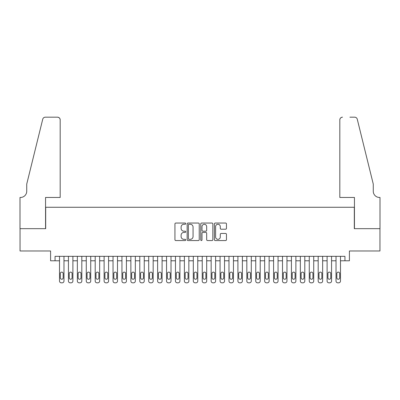 <?xml version="1.0" encoding="UTF-8"?>
<svg xmlns="http://www.w3.org/2000/svg" width="400" height="400" viewBox="0 0 400 400"><rect width="100%" height="100%" fill="white"/><g stroke="black" fill="none" stroke-linecap="round" stroke-linejoin="round"><path stroke-width="0.6" d="M185.73 223.655A0.615 0.615 0 0 0 185.115 223.045L175.815 223.045A0.875 0.875 0 0 0 174.94 223.92L174.94 239.68A0.875 0.875 0 0 0 175.815 240.555L185.115 240.555A0.615 0.615 0 0 0 185.73 239.94A0.615 0.615 0 0 0 185.115 239.33L183.91 239.33A2.8 2.8 0 0 1 181.11 236.525L181.11 235.215A2.8 2.8 0 0 1 183.91 232.41L185.115 232.41A0.615 0.615 0 0 0 185.73 231.8A0.615 0.615 0 0 0 185.115 231.185L183.91 231.185A2.8 2.8 0 0 1 181.11 228.385L181.11 227.07A2.8 2.8 0 0 1 183.91 224.27L185.115 224.27A0.615 0.615 0 0 0 185.73 223.655M225.585 229.215A0.875 0.875 0 0 0 226.465 228.34L226.465 223.92A0.875 0.875 0 0 0 225.585 223.045L215.255 223.045A0.875 0.875 0 0 0 214.38 223.92L214.38 239.68A0.875 0.875 0 0 0 215.255 240.555L225.585 240.555A0.875 0.875 0 0 0 226.465 239.68L226.465 234.34A0.875 0.875 0 0 0 225.585 233.46L221.165 233.46A0.875 0.875 0 0 0 220.29 234.34L220.29 236.985A2.34 2.34 0 0 1 217.95 239.33A2.34 2.34 0 0 1 215.605 236.985L215.605 226.61A2.34 2.34 0 0 1 217.95 224.27A2.34 2.34 0 0 1 220.29 226.61L220.29 228.34A0.875 0.875 0 0 0 221.165 229.215L225.585 229.215M344.945 260.79L349.405 260.79L349.405 250.975L379.955 250.975L379.955 228.675L354.31 228.675L354.31 207.27L45.69 207.27L45.69 228.675L20.045 228.675L20.045 250.975L50.595 250.975L50.595 260.79L59.515 260.79L59.515 281.035A1.785 1.785 0 0 0 61.3 282.82L62.19 282.82A1.785 1.785 0 0 0 63.975 281.035L63.975 260.79L68.435 260.79L68.435 281.035A1.785 1.785 0 0 0 70.22 282.82L71.11 282.82A1.785 1.785 0 0 0 72.895 281.035L72.895 260.79L77.355 260.79L77.355 281.035A1.785 1.785 0 0 0 79.14 282.82L80.03 282.82A1.785 1.785 0 0 0 81.815 281.035L81.815 260.79L86.275 260.79L86.275 281.035A1.785 1.785 0 0 0 88.055 282.82L88.95 282.82A1.785 1.785 0 0 0 90.735 281.035L90.735 260.79L95.195 260.79L95.195 281.035A1.785 1.785 0 0 0 96.975 282.82L97.87 282.82A1.785 1.785 0 0 0 99.655 281.035L99.655 260.79L104.115 260.79L104.115 281.035A1.785 1.785 0 0 0 105.895 282.82L106.79 282.82A1.785 1.785 0 0 0 108.575 281.035L108.575 260.79L113.035 260.79L113.035 281.035A1.785 1.785 0 0 0 114.815 282.82L115.71 282.82A1.785 1.785 0 0 0 117.495 281.035L117.495 260.79L121.95 260.79L121.95 281.035A1.785 1.785 0 0 0 123.735 282.82L124.63 282.82A1.785 1.785 0 0 0 126.41 281.035L126.41 260.79L130.87 260.79L130.87 281.035A1.785 1.785 0 0 0 132.655 282.82L133.55 282.82A1.785 1.785 0 0 0 135.33 281.035L135.33 260.79L139.79 260.79L139.79 281.035A1.785 1.785 0 0 0 141.575 282.82L142.47 282.82A1.785 1.785 0 0 0 144.25 281.035L144.25 260.79L148.71 260.79L148.71 281.035A1.785 1.785 0 0 0 150.495 282.82L151.39 282.82A1.785 1.785 0 0 0 153.17 281.035L153.17 260.79L157.63 260.79L157.63 281.035A1.785 1.785 0 0 0 159.415 282.82L160.305 282.82A1.785 1.785 0 0 0 162.09 281.035L162.09 260.79L166.55 260.79L166.55 281.035A1.785 1.785 0 0 0 168.335 282.82L169.225 282.82A1.785 1.785 0 0 0 171.01 281.035L171.01 260.79L175.47 260.79L175.47 281.035A1.785 1.785 0 0 0 177.255 282.82L178.145 282.82A1.785 1.785 0 0 0 179.93 281.035L179.93 260.79L184.39 260.79L184.39 281.035A1.785 1.785 0 0 0 186.175 282.82L187.065 282.82A1.785 1.785 0 0 0 188.85 281.035L188.85 260.79L193.31 260.79L193.31 281.035A1.785 1.785 0 0 0 195.095 282.82L195.985 282.82A1.785 1.785 0 0 0 197.77 281.035L197.77 260.79L202.23 260.79L202.23 281.035A1.785 1.785 0 0 0 204.015 282.82L204.905 282.82A1.785 1.785 0 0 0 206.69 281.035L206.69 260.79L211.15 260.79L211.15 281.035A1.785 1.785 0 0 0 212.935 282.82L213.825 282.82A1.785 1.785 0 0 0 215.61 281.035L215.61 260.79L220.07 260.79L220.07 281.035A1.785 1.785 0 0 0 221.855 282.82L222.745 282.82A1.785 1.785 0 0 0 224.53 281.035L224.53 260.79L228.99 260.79L228.99 281.035A1.785 1.785 0 0 0 230.775 282.82L231.665 282.82A1.785 1.785 0 0 0 233.45 281.035L233.45 260.79L237.91 260.79L237.91 281.035A1.785 1.785 0 0 0 239.695 282.82L240.585 282.82A1.785 1.785 0 0 0 242.37 281.035L242.37 260.79L246.83 260.79L246.83 281.035A1.785 1.785 0 0 0 248.61 282.82L249.505 282.82A1.785 1.785 0 0 0 251.29 281.035L251.29 260.79L255.75 260.79L255.75 281.035A1.785 1.785 0 0 0 257.53 282.82L258.425 282.82A1.785 1.785 0 0 0 260.21 281.035L260.21 260.79L264.67 260.79L264.67 281.035A1.785 1.785 0 0 0 266.45 282.82L267.345 282.82A1.785 1.785 0 0 0 269.13 281.035L269.13 260.79L273.59 260.79L273.59 281.035A1.785 1.785 0 0 0 275.37 282.82L276.265 282.82A1.785 1.785 0 0 0 278.05 281.035L278.05 260.79L282.505 260.79L282.505 281.035A1.785 1.785 0 0 0 284.29 282.82L285.185 282.82A1.785 1.785 0 0 0 286.965 281.035L286.965 260.79L291.425 260.79L291.425 281.035A1.785 1.785 0 0 0 293.21 282.82L294.105 282.82A1.785 1.785 0 0 0 295.885 281.035L295.885 260.79L300.345 260.79L300.345 281.035A1.785 1.785 0 0 0 302.13 282.82L303.025 282.82A1.785 1.785 0 0 0 304.805 281.035L304.805 260.79L309.265 260.79L309.265 281.035A1.785 1.785 0 0 0 311.05 282.82L311.945 282.82A1.785 1.785 0 0 0 313.725 281.035L313.725 260.79L318.185 260.79L318.185 281.035A1.785 1.785 0 0 0 319.97 282.82L320.86 282.82A1.785 1.785 0 0 0 322.645 281.035L322.645 260.79L327.105 260.79L327.105 281.035A1.785 1.785 0 0 0 328.89 282.82L329.78 282.82A1.785 1.785 0 0 0 331.565 281.035L331.565 260.79L336.025 260.79L336.025 281.035A1.785 1.785 0 0 0 337.81 282.82L338.7 282.82A1.785 1.785 0 0 0 340.485 281.035L340.485 260.79L344.945 260.79L344.945 256.33L55.055 256.33L55.055 260.79M199.235 223.92A0.875 0.875 0 0 0 198.36 223.045L188.025 223.045A0.875 0.875 0 0 0 187.15 223.92L187.15 239.68A0.875 0.875 0 0 0 188.025 240.555L198.36 240.555A0.875 0.875 0 0 0 199.235 239.68L199.235 223.92M201.64 223.045L211.975 223.045A0.875 0.875 0 0 1 212.85 223.92L212.85 239.68A0.875 0.875 0 0 1 211.975 240.555L207.55 240.555A0.875 0.875 0 0 1 206.675 239.68L206.675 233.285A0.875 0.875 0 0 0 205.8 232.41L202.865 232.41A0.875 0.875 0 0 0 201.99 233.285L201.99 239.94A0.615 0.615 0 0 1 201.38 240.555A0.615 0.615 0 0 1 200.765 239.94L200.765 223.92A0.875 0.875 0 0 1 201.64 223.045M188.99 224.27A0.615 0.615 0 0 0 188.375 224.88L188.375 238.715A0.615 0.615 0 0 0 188.99 239.33L190.26 239.33A2.8 2.8 0 0 0 193.06 236.525L193.06 227.07A2.8 2.8 0 0 0 190.26 224.27L188.99 224.27M206.675 226.655A2.34 2.34 0 0 0 204.335 224.315A2.34 2.34 0 0 0 201.99 226.655L201.99 230.31A0.875 0.875 0 0 0 202.865 231.185L205.8 231.185A0.875 0.875 0 0 0 206.675 230.31L206.675 226.655M63.975 256.33L63.975 281.035M59.515 256.33L59.515 281.035M63.17 277.825A1.425 1.425 0 0 1 61.745 279.25A1.425 1.425 0 0 1 60.315 277.825L60.315 273.545A1.425 1.425 0 0 1 61.745 272.115A1.425 1.425 0 0 1 63.17 273.545L63.17 277.825M61.3 282.82L62.19 282.82M60.185 197.46L60.185 119.855A2.675 2.675 0 0 0 57.505 117.18L45.33 117.18A2.675 2.675 0 0 0 42.735 119.215L26.735 184.08L26.735 191.215A6.245 6.245 0 0 1 20.49 197.46L20 197.46L20 228.675L45.555 228.675L45.555 197.46L60.185 197.46L60.185 119.855C60.015 118.245 59.12 117.35 57.505 117.18L50.105 117.18M42.735 119.215C43.415 117.75 43.415 117.75 42.735 119.215C43.415 117.75 43.415 117.75 42.735 119.215M26.735 191.215A6.245 6.245 0 0 1 20.49 197.46M339.815 197.46L339.815 119.855L339.815 197.46L354.445 197.46L354.445 228.675L380 228.675L380 197.46L379.51 197.46A6.245 6.245 0 0 1 373.265 191.215A6.245 6.245 0 0 0 379.51 197.46M368.36 164.19L357.265 119.215L373.265 184.08L373.265 191.215M349.895 117.18L354.67 117.18A2.675 2.675 0 0 1 357.265 119.215C356.585 117.75 356.585 117.75 357.265 119.215C356.585 117.75 356.585 117.75 357.265 119.215M342.495 117.18A2.675 2.675 0 0 0 339.815 119.855C339.985 118.245 340.88 117.35 342.495 117.18M72.895 256.33L72.895 281.035M68.435 256.33L68.435 281.035M72.09 277.825A1.425 1.425 0 0 1 70.665 279.25A1.425 1.425 0 0 1 69.235 277.825L69.235 273.545A1.425 1.425 0 0 1 70.665 272.115A1.425 1.425 0 0 1 72.09 273.545L72.09 277.825M70.22 282.82L71.11 282.82M81.815 256.33L81.815 281.035M77.355 256.33L77.355 281.035M81.01 277.825A1.425 1.425 0 0 1 79.585 279.25A1.425 1.425 0 0 1 78.155 277.825L78.155 273.545A1.425 1.425 0 0 1 79.585 272.115A1.425 1.425 0 0 1 81.01 273.545L81.01 277.825M79.14 282.82L80.03 282.82M90.735 256.33L90.735 281.035M86.275 256.33L86.275 281.035M89.93 277.825A1.425 1.425 0 0 1 88.505 279.25A1.425 1.425 0 0 1 87.075 277.825L87.075 273.545A1.425 1.425 0 0 1 88.505 272.115A1.425 1.425 0 0 1 89.93 273.545L89.93 277.825M88.055 282.82L88.95 282.82M99.655 256.33L99.655 281.035M95.195 256.33L95.195 281.035M98.85 277.825A1.425 1.425 0 0 1 97.425 279.25A1.425 1.425 0 0 1 95.995 277.825L95.995 273.545A1.425 1.425 0 0 1 97.425 272.115A1.425 1.425 0 0 1 98.85 273.545L98.85 277.825M96.975 282.82L97.87 282.82M108.575 256.33L108.575 281.035M104.115 256.33L104.115 281.035M107.77 277.825A1.425 1.425 0 0 1 106.345 279.25A1.425 1.425 0 0 1 104.915 277.825L104.915 273.545A1.425 1.425 0 0 1 106.345 272.115A1.425 1.425 0 0 1 107.77 273.545L107.77 277.825M105.895 282.82L106.79 282.82M117.495 256.33L117.495 281.035M113.035 256.33L113.035 281.035M116.69 277.825A1.425 1.425 0 0 1 115.265 279.25A1.425 1.425 0 0 1 113.835 277.825L113.835 273.545A1.425 1.425 0 0 1 115.265 272.115A1.425 1.425 0 0 1 116.69 273.545L116.69 277.825M114.815 282.82L115.71 282.82M126.41 256.33L126.41 281.035M121.95 256.33L121.95 281.035M125.61 277.825A1.425 1.425 0 0 1 124.18 279.25A1.425 1.425 0 0 1 122.755 277.825L122.755 273.545A1.425 1.425 0 0 1 124.18 272.115A1.425 1.425 0 0 1 125.61 273.545L125.61 277.825M123.735 282.82L124.63 282.82M135.33 256.33L135.33 281.035M130.87 256.33L130.87 281.035M134.53 277.825A1.425 1.425 0 0 1 133.1 279.25A1.425 1.425 0 0 1 131.675 277.825L131.675 273.545A1.425 1.425 0 0 1 133.1 272.115A1.425 1.425 0 0 1 134.53 273.545L134.53 277.825M132.655 282.82L133.55 282.82M144.25 256.33L144.25 281.035M139.79 256.33L139.79 281.035M143.45 277.825A1.425 1.425 0 0 1 142.02 279.25A1.425 1.425 0 0 1 140.595 277.825L140.595 273.545A1.425 1.425 0 0 1 142.02 272.115A1.425 1.425 0 0 1 143.45 273.545L143.45 277.825M141.575 282.82L142.47 282.82M153.17 256.33L153.17 281.035M148.71 256.33L148.71 281.035M152.37 277.825A1.425 1.425 0 0 1 150.94 279.25A1.425 1.425 0 0 1 149.515 277.825L149.515 273.545A1.425 1.425 0 0 1 150.94 272.115A1.425 1.425 0 0 1 152.37 273.545L152.37 277.825M150.495 282.82L151.39 282.82M162.09 256.33L162.09 281.035M157.63 256.33L157.63 281.035M161.29 277.825A1.425 1.425 0 0 1 159.86 279.25A1.425 1.425 0 0 1 158.435 277.825L158.435 273.545A1.425 1.425 0 0 1 159.86 272.115A1.425 1.425 0 0 1 161.29 273.545L161.29 277.825M159.415 282.82L160.305 282.82M171.01 256.33L171.01 281.035M166.55 256.33L166.55 281.035M170.21 277.825A1.425 1.425 0 0 1 168.78 279.25A1.425 1.425 0 0 1 167.355 277.825L167.355 273.545A1.425 1.425 0 0 1 168.78 272.115A1.425 1.425 0 0 1 170.21 273.545L170.21 277.825M168.335 282.82L169.225 282.82M179.93 256.33L179.93 281.035M175.47 256.33L175.47 281.035M179.13 277.825A1.425 1.425 0 0 1 177.7 279.25A1.425 1.425 0 0 1 176.275 277.825L176.275 273.545A1.425 1.425 0 0 1 177.7 272.115A1.425 1.425 0 0 1 179.13 273.545L179.13 277.825M177.255 282.82L178.145 282.82M188.85 256.33L188.85 281.035M184.39 256.33L184.39 281.035M188.05 277.825A1.425 1.425 0 0 1 186.62 279.25A1.425 1.425 0 0 1 185.195 277.825L185.195 273.545A1.425 1.425 0 0 1 186.62 272.115A1.425 1.425 0 0 1 188.05 273.545L188.05 277.825M186.175 282.82L187.065 282.82M197.77 256.33L197.77 281.035M193.31 256.33L193.31 281.035M196.965 277.825A1.425 1.425 0 0 1 195.54 279.25A1.425 1.425 0 0 1 194.115 277.825L194.115 273.545A1.425 1.425 0 0 1 195.54 272.115A1.425 1.425 0 0 1 196.965 273.545L196.965 277.825M195.095 282.82L195.985 282.82M206.69 256.33L206.69 281.035M202.23 256.33L202.23 281.035M205.885 277.825A1.425 1.425 0 0 1 204.46 279.25A1.425 1.425 0 0 1 203.035 277.825L203.035 273.545A1.425 1.425 0 0 1 204.46 272.115A1.425 1.425 0 0 1 205.885 273.545L205.885 277.825M204.015 282.82L204.905 282.82M215.61 256.33L215.61 281.035M211.15 256.33L211.15 281.035M214.805 277.825A1.425 1.425 0 0 1 213.38 279.25A1.425 1.425 0 0 1 211.95 277.825L211.95 273.545A1.425 1.425 0 0 1 213.38 272.115A1.425 1.425 0 0 1 214.805 273.545L214.805 277.825M212.935 282.82L213.825 282.82M224.53 256.33L224.53 281.035M220.07 256.33L220.07 281.035M223.725 277.825A1.425 1.425 0 0 1 222.3 279.25A1.425 1.425 0 0 1 220.87 277.825L220.87 273.545A1.425 1.425 0 0 1 222.3 272.115A1.425 1.425 0 0 1 223.725 273.545L223.725 277.825M221.855 282.82L222.745 282.82M233.45 256.33L233.45 281.035M228.99 256.33L228.99 281.035M232.645 277.825A1.425 1.425 0 0 1 231.22 279.25A1.425 1.425 0 0 1 229.79 277.825L229.79 273.545A1.425 1.425 0 0 1 231.22 272.115A1.425 1.425 0 0 1 232.645 273.545L232.645 277.825M230.775 282.82L231.665 282.82M242.37 256.33L242.37 281.035M237.91 256.33L237.91 281.035M241.565 277.825A1.425 1.425 0 0 1 240.14 279.25A1.425 1.425 0 0 1 238.71 277.825L238.71 273.545A1.425 1.425 0 0 1 240.14 272.115A1.425 1.425 0 0 1 241.565 273.545L241.565 277.825M239.695 282.82L240.585 282.82M251.29 256.33L251.29 281.035M246.83 256.33L246.83 281.035M250.485 277.825A1.425 1.425 0 0 1 249.06 279.25A1.425 1.425 0 0 1 247.63 277.825L247.63 273.545A1.425 1.425 0 0 1 249.06 272.115A1.425 1.425 0 0 1 250.485 273.545L250.485 277.825M248.61 282.82L249.505 282.82M260.21 256.33L260.21 281.035M255.75 256.33L255.75 281.035M259.405 277.825A1.425 1.425 0 0 1 257.98 279.25A1.425 1.425 0 0 1 256.55 277.825L256.55 273.545A1.425 1.425 0 0 1 257.98 272.115A1.425 1.425 0 0 1 259.405 273.545L259.405 277.825M257.53 282.82L258.425 282.82M269.13 256.33L269.13 281.035M264.67 256.33L264.67 281.035M268.325 277.825A1.425 1.425 0 0 1 266.9 279.25A1.425 1.425 0 0 1 265.47 277.825L265.47 273.545A1.425 1.425 0 0 1 266.9 272.115A1.425 1.425 0 0 1 268.325 273.545L268.325 277.825M266.45 282.82L267.345 282.82M278.05 256.33L278.05 281.035M273.59 256.33L273.59 281.035M277.245 277.825A1.425 1.425 0 0 1 275.82 279.25A1.425 1.425 0 0 1 274.39 277.825L274.39 273.545A1.425 1.425 0 0 1 275.82 272.115A1.425 1.425 0 0 1 277.245 273.545L277.245 277.825M275.37 282.82L276.265 282.82M286.965 256.33L286.965 281.035M282.505 256.33L282.505 281.035M286.165 277.825A1.425 1.425 0 0 1 284.735 279.25A1.425 1.425 0 0 1 283.31 277.825L283.31 273.545A1.425 1.425 0 0 1 284.735 272.115A1.425 1.425 0 0 1 286.165 273.545L286.165 277.825M284.29 282.82L285.185 282.82M295.885 256.33L295.885 281.035M291.425 256.33L291.425 281.035M295.085 277.825A1.425 1.425 0 0 1 293.655 279.25A1.425 1.425 0 0 1 292.23 277.825L292.23 273.545A1.425 1.425 0 0 1 293.655 272.115A1.425 1.425 0 0 1 295.085 273.545L295.085 277.825M293.21 282.82L294.105 282.82M304.805 256.33L304.805 281.035M300.345 256.33L300.345 281.035M304.005 277.825A1.425 1.425 0 0 1 302.575 279.25A1.425 1.425 0 0 1 301.15 277.825L301.15 273.545A1.425 1.425 0 0 1 302.575 272.115A1.425 1.425 0 0 1 304.005 273.545L304.005 277.825M302.13 282.82L303.025 282.82M313.725 256.33L313.725 281.035M309.265 256.33L309.265 281.035M312.925 277.825A1.425 1.425 0 0 1 311.495 279.25A1.425 1.425 0 0 1 310.07 277.825L310.07 273.545A1.425 1.425 0 0 1 311.495 272.115A1.425 1.425 0 0 1 312.925 273.545L312.925 277.825M311.05 282.82L311.945 282.82M322.645 256.33L322.645 281.035M318.185 256.33L318.185 281.035M321.845 277.825A1.425 1.425 0 0 1 320.415 279.25A1.425 1.425 0 0 1 318.99 277.825L318.99 273.545A1.425 1.425 0 0 1 320.415 272.115A1.425 1.425 0 0 1 321.845 273.545L321.845 277.825M319.97 282.82L320.86 282.82M331.565 256.33L331.565 281.035M327.105 256.33L327.105 281.035M330.765 277.825A1.425 1.425 0 0 1 329.335 279.25A1.425 1.425 0 0 1 327.91 277.825L327.91 273.545A1.425 1.425 0 0 1 329.335 272.115A1.425 1.425 0 0 1 330.765 273.545L330.765 277.825M328.89 282.82L329.78 282.82M340.485 256.33L340.485 281.035M336.025 256.33L336.025 281.035M339.685 277.825A1.425 1.425 0 0 1 338.255 279.25A1.425 1.425 0 0 1 336.83 277.825L336.83 273.545A1.425 1.425 0 0 1 338.255 272.115A1.425 1.425 0 0 1 339.685 273.545L339.685 277.825M337.81 282.82L338.7 282.82"/></g></svg>
